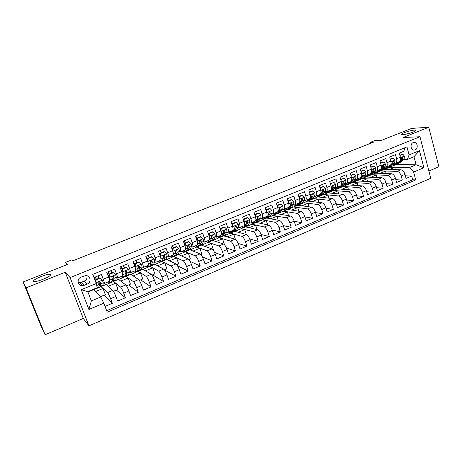 <?xml version="1.0" encoding="UTF-8"?>
<svg xmlns="http://www.w3.org/2000/svg" width="462" height="462" viewBox="0 0 462 462"><rect width="100%" height="100%" fill="white"/><g stroke="black" fill="none" stroke-linecap="round" stroke-linejoin="round"><path stroke-width="0.69" d="M402.979 134.615C401.778 134.667 401.351 134.482 401.692 134.061C402.523 132.883 410.868 130.272 414.293 130.122C415.546 130.053 416.002 130.238 415.661 130.671C414.853 131.855 406.3 134.511 402.979 134.615M33.472 281.318L33.761 280.538C35.886 277.922 49.861 272.932 50.56 274.532L50.289 275.34C48.256 277.933 33.917 283.039 33.472 281.318M413.184 142.625C409.563 143.878 410.891 150.97 414.57 150.063L415.095 149.902C418.711 148.631 417.365 141.539 413.675 142.475L413.184 142.625M428.88 171.038L438.9 166.765L428.771 127.252L411.671 128.39L381.67 140.252L374.884 140.54L370.466 142.284L370.732 143.255M88.941 325.843L430.763 178.286L419.97 136.735L70.114 277.587L88.941 325.843L83.299 318.457L65.229 272.245L26.051 287.872L45.103 334.748L83.299 318.457M45.103 334.748L41.337 326.853L23.1 281.987L67.596 264.397L65.552 262.364L66.511 264.824M26.051 287.872L23.1 281.987M404.238 148.019L404.978 150.785L399.284 153.107L400.392 157.247L396.581 158.807C397.106 161.14 396.766 162.612 395.553 163.225L394.034 163.3M396.581 158.807L395.466 154.66L389.709 157.011L390.835 161.169L386.977 162.751C387.52 165.09 387.191 166.563 386.007 167.163L384.499 167.227M386.977 162.751L385.845 158.582L380.012 160.961L381.162 165.136L377.263 166.742C377.812 169.092 377.506 170.565 376.345 171.154L374.855 171.2M377.263 166.742L376.103 162.555L370.206 164.957L371.373 169.156L367.423 170.778C367.989 173.14 367.706 174.607 366.568 175.19L365.101 175.219M367.423 170.778L366.251 166.568L360.279 169.005L361.469 173.221L357.473 174.861C358.05 177.235 357.784 178.707 356.676 179.273L355.226 179.291M357.473 174.861L356.271 170.64L350.231 173.1L351.438 177.339L347.395 178.996C347.984 181.381 347.742 182.854 346.662 183.408L345.229 183.408M347.395 178.996L346.177 174.752L340.055 177.246L341.291 181.502L337.196 183.183C337.797 185.58 337.578 187.046 336.527 187.595L335.112 187.578M337.196 183.183L335.955 178.921L329.758 181.445L331.011 185.724L326.865 187.422C327.489 189.824 327.287 191.297 326.264 191.834L324.873 191.799M326.865 187.422L325.606 183.137L319.334 185.695L320.611 189.992L316.412 191.713C317.048 194.127 316.868 195.599 315.881 196.119L314.501 196.067M316.412 191.713L315.13 187.41L308.778 189.998L310.077 194.317L305.827 196.061C306.479 198.481 306.323 199.954 305.365 200.462L304.008 200.393M305.827 196.061L304.522 191.73L298.088 194.352L299.411 198.695L295.108 200.456C295.772 202.893 295.645 204.36 294.716 204.857L293.382 204.764M295.108 200.456L293.78 196.107L287.266 198.764L288.611 203.124L284.257 204.914C284.938 207.357 284.829 208.824 283.939 209.309L282.623 209.194M284.257 204.914L282.9 200.543L276.305 203.234L277.679 207.611L273.261 209.425C273.96 211.879 273.879 213.346 273.019 213.819L271.725 213.681M273.261 209.425L271.881 205.036L265.205 207.756L266.603 212.162L262.127 213.993C262.843 216.464 262.786 217.925 261.966 218.382L260.689 218.22M262.127 213.993L260.724 209.581L253.961 212.341L255.382 216.765L250.854 218.624C251.582 221.102 251.553 222.563 250.768 223.007L249.515 222.823M250.854 218.624L249.422 214.189L242.567 216.984L244.017 221.431L239.432 223.313C240.176 225.803 240.176 227.264 239.426 227.691L238.19 227.477M239.432 223.313L237.97 218.855L231.029 221.685L232.502 226.155L227.858 228.061C228.621 230.561 228.644 232.022 227.933 232.438L226.727 232.19M227.858 228.061L226.374 223.585L219.34 226.449L220.842 230.942L216.129 232.877C216.915 235.389 216.967 236.844 216.291 237.243L215.107 236.966M216.129 232.877L214.622 228.372L207.496 231.277L209.02 235.793L204.25 237.751C205.053 240.275 205.134 241.73 204.499 242.111L203.338 241.799M204.25 237.751L202.708 233.229L195.49 236.174L197.043 240.708L192.209 242.694C193.029 245.23 193.145 246.679 192.55 247.043L191.407 246.696M192.209 242.694L190.644 238.149L183.327 241.129L184.91 245.692L180.013 247.701C180.85 250.248 180.994 251.692 180.446 252.044L179.32 251.651M180.013 247.701L178.413 243.133L170.998 246.154L172.609 250.739L167.642 252.778C168.503 255.336 168.676 256.78 168.174 257.115L167.071 256.67M167.642 252.778L166.02 248.186L158.501 251.247L160.147 255.856L155.111 257.923C155.989 260.487 156.196 261.931 155.734 262.249L154.649 261.752M155.111 257.923L153.453 253.303L145.83 256.41L147.505 261.042L142.406 263.138C143.301 265.714 143.543 267.157 143.128 267.452L142.059 266.892M142.406 263.138L140.714 258.495L132.987 261.648L134.696 266.303L129.522 268.422C130.446 271.015 130.717 272.447 130.353 272.73L129.291 272.089M129.522 268.422L127.801 263.762L119.97 266.955L121.708 271.633L116.464 273.787C117.406 276.386 117.718 277.818 117.4 278.078L116.337 277.344M116.464 273.787L114.709 269.098L106.768 272.337L108.541 277.038C109.494 279.649 109.829 281.075 109.54 281.323L104.296 283.489M105.024 306.433L112.353 303.315L103.938 295.253M93.549 289.836L106.064 284.517L112.797 290.373C113.606 291.285 114.628 293.312 115.864 296.454L117.608 301.08L125.427 297.759L116.343 290.055M106.173 284.609L118.515 279.366L125.78 284.944C126.64 285.822 127.679 287.826 128.892 290.95L130.607 295.553L138.323 292.273L128.592 284.921M118.636 279.452L130.804 274.278L138.583 279.585C139.489 280.434 140.546 282.415 141.753 285.522L143.428 290.101L151.039 286.867L140.679 279.857M130.931 274.364L142.937 269.259L151.213 274.301C152.171 275.121 153.245 277.079 154.429 280.168L156.081 284.725L163.588 281.531L152.61 274.861M143.07 269.34L154.914 264.304L163.675 269.086C164.68 269.877 165.766 271.812 166.938 274.884L168.561 279.418L175.97 276.27L164.541 270.004M155.053 264.38L166.736 259.407L175.97 263.946C177.021 264.709 178.124 266.62 179.285 269.675L180.873 274.185L188.184 271.079L177.489 265.771M166.886 259.482L178.407 254.579L188.098 258.87C189.195 259.604 190.315 261.492 191.459 264.53L193.024 269.023L200.231 265.956L190.084 261.388M178.563 254.649L189.934 249.809L200.075 253.857C201.213 254.568 202.35 256.433 203.476 259.459L205.013 263.923L212.127 260.897L202.414 256.936M190.096 249.873L201.317 245.097L211.891 248.914C213.074 249.601 214.224 251.444 215.338 254.447L216.84 258.893L223.868 255.908L214.524 252.443M201.484 245.16L212.555 240.448L223.55 244.034C224.775 244.693 225.941 246.517 227.038 249.509L228.517 253.927L235.453 250.982L226.432 247.938M212.734 240.506L223.654 235.851L235.066 239.218C236.33 239.853 237.503 241.655 238.594 244.629L240.044 249.03L246.887 246.119L238.149 243.439M223.839 235.909L234.621 231.318L246.431 234.465C247.736 235.077 248.92 236.856 250 239.813L251.42 244.19L258.177 241.32L249.688 238.952M234.812 231.364L245.449 226.83L257.652 229.77C258.991 230.359 260.193 232.12 261.255 235.06L262.653 239.42L269.323 236.579L261.059 234.482M245.651 226.882L256.15 222.407L268.728 225.133C270.108 225.699 271.321 227.443 272.372 230.365L273.747 234.702L280.33 231.901L272.262 230.047M256.358 222.447L266.718 218.029L279.666 220.553C281.081 221.102 282.305 222.823 283.345 225.727L284.696 230.047L291.199 227.281L283.316 225.641M266.932 218.07L277.165 213.71L290.471 216.037C291.92 216.557 293.156 218.266 294.178 221.154L295.507 225.45L301.929 222.719L294.213 221.263M277.379 213.744L287.485 209.436L301.137 211.573C302.622 212.075 303.869 213.762 304.88 216.632L306.185 220.911L312.526 218.214L304.972 216.926M287.705 209.471L297.684 205.215L311.677 207.161C313.19 207.646 314.449 209.315 315.448 212.173L316.73 216.43L322.996 213.767L315.586 212.63M297.909 205.249L307.761 201.045L322.083 202.806C323.631 203.268 324.901 204.92 325.889 207.761L327.148 212L333.333 209.367L326.068 208.374M307.992 201.074L317.717 196.928L332.363 198.51C333.945 198.949 335.221 200.583 336.197 203.407L337.433 207.629L343.549 205.03L336.417 204.158M317.954 196.951L327.564 192.85L342.521 194.259C344.126 194.681 345.414 196.298 346.385 199.11L347.597 203.303L353.638 200.739L346.639 199.982M327.806 192.873L337.289 188.825L352.552 190.061C354.192 190.46 355.492 192.065 356.445 194.86L357.64 199.035L363.606 196.5L356.728 195.848M337.537 188.848L346.91 184.846L362.468 185.909C364.137 186.296 365.442 187.878 366.383 190.662L367.556 194.82L373.452 192.313L366.695 191.759M347.158 184.864L356.416 180.913L372.262 181.814C373.96 182.178 375.271 183.743 376.207 186.515L377.362 190.656L383.183 188.178L376.542 187.711M356.676 180.925L365.812 177.021L381.947 177.76C383.668 178.113 384.99 179.66 385.914 182.415L387.046 186.538L392.798 184.09L386.267 183.703M366.077 177.033L375.109 173.175L391.51 173.758C393.26 174.093 394.588 175.629 395.501 178.367L396.615 182.467L402.304 180.047L395.876 179.735M246.662 222.182L246.35 222.112M235.354 226.767L234.898 226.657M223.897 231.404L223.325 231.248M212.289 236.094L211.631 235.891M200.52 240.829L199.827 240.592M188.548 245.599L187.924 245.357M176.38 250.398L175.947 250.213M65.552 262.364L71.772 259.915L72.742 260.805L373.498 142.163L370.466 142.284M84.171 285.308L87.185 284.078C91.823 282.421 90.477 275.138 85.603 275.595L81.017 277.16C76.397 278.788 77.651 286.024 82.484 285.666L84.171 285.308L81.26 282.311L84.205 281.11C86.515 279.932 87.416 278.136 86.914 275.716M407.415 159.425L409.084 154.891L406.97 146.91L92.775 274.376L96.269 283.524L97.211 287.728L87.774 291.632L91.355 300.912L100.745 296.979L103.783 303.193L107.213 312.162L415.719 179.926L413.634 172.078L409.569 167.515L416.106 164.772L413.981 156.71L407.415 159.425L403.447 159.413M409.084 154.891L419.444 150.629L423.914 167.729L413.634 172.078M103.783 303.193L88.923 309.476L81.248 289.697L96.269 283.524M375.375 173.186L380.63 170.888L397.199 171.379C398.96 171.702 400.294 173.227 401.201 175.958L402.304 180.047M380.63 170.888L384.297 169.375L400.964 169.802L397.199 171.379M371.402 174.711L387.699 175.358C389.437 175.693 390.76 177.235 391.678 179.978L392.798 184.09M362.069 178.569L378.083 179.377C379.799 179.73 381.115 181.289 382.045 184.049L383.183 188.178M352.627 182.478L368.358 183.449C370.045 183.818 371.356 185.395 372.291 188.167L373.452 192.313M343.075 186.434L358.518 187.566C360.169 187.959 361.475 189.547 362.422 192.336L363.606 196.5M333.414 190.431L348.556 191.73C350.184 192.146 351.472 193.751 352.437 196.552L353.638 200.739M323.637 194.473L338.473 195.952C340.067 196.379 341.354 198.002 342.325 200.82L343.549 205.03M313.75 198.568L328.268 200.219C329.833 200.67 331.11 202.31 332.091 205.145L333.333 209.367M303.742 202.708L317.937 204.545C319.473 205.013 320.732 206.67 321.725 209.523L322.996 213.767M293.618 206.901L307.478 208.922C308.98 209.407 310.233 211.088 311.238 213.952L312.526 218.214M283.373 211.14L296.887 213.352C298.354 213.86 299.601 215.558 300.618 218.434L301.929 222.719M273.002 215.431L286.163 217.839C287.601 218.37 288.831 220.079 289.865 222.979L291.199 227.281M262.508 219.773L275.306 222.378C276.709 222.932 277.928 224.665 278.973 227.575L280.33 231.901M251.888 224.168L264.316 226.981C265.679 227.558 266.886 229.308 267.943 232.236L269.323 236.579M241.135 228.621L253.176 231.641C254.504 232.236 255.7 234.009 256.768 236.954L258.177 241.32M230.249 233.125L241.903 236.359C243.191 236.977 244.375 238.773 245.455 241.73L246.887 246.119M219.231 237.682L230.474 241.135C231.728 241.782 232.9 243.595 233.991 246.569L235.453 250.982M208.073 242.302L218.907 245.98C220.114 246.65 221.269 248.481 222.378 251.478L223.868 255.908M196.777 246.974L207.178 250.883C208.35 251.582 209.494 253.436 210.614 256.445L212.127 260.897M185.343 251.709L195.305 255.856C196.425 256.577 197.557 258.449 198.689 261.48L200.231 265.956M173.758 256.502L183.264 260.891C184.344 261.636 185.458 263.536 186.608 266.58L188.184 271.079M162.023 261.359L171.067 265.997C172.107 266.77 173.204 268.688 174.365 271.748L175.97 276.27M150.138 266.279L158.709 271.165C159.696 271.968 160.782 273.908 161.96 276.992L163.588 281.531M138.103 271.258L146.183 276.409C147.118 277.24 148.187 279.204 149.382 282.299L151.039 286.867M125.912 276.305L133.483 281.722C134.373 282.582 135.418 284.569 136.631 287.687L138.323 292.273M113.554 281.416L120.611 287.104C121.448 287.999 122.476 290.009 123.7 293.145L125.427 297.759M93.982 277.547L101.432 274.509L103.222 279.221C104.181 281.837 104.533 283.264 104.262 283.501L103.182 282.628M101.039 286.596L107.559 292.567C108.345 293.486 109.355 295.524 110.597 298.677L112.353 303.315M106.647 310.683L412.687 179.782L411.694 176.057L405.365 175.808M400.964 169.802C402.737 170.12 404.077 171.639 404.978 174.365L406.075 178.447L411.694 176.057M81.376 284.505L81.479 285.585M87.924 292.024L93.451 289.738L100.745 296.979M65.229 272.245L70.114 277.587M428.771 127.252L402.974 137.537L419.97 136.735M384.569 169.381L396.09 164.495L416.106 164.772L423.914 167.729M389.761 167.111L409.569 167.515M99.076 278.17L98.187 275.831M100.473 296.708L105.353 294.664L102.997 288.467L101.086 286.717M95.363 291.637L102.997 288.467M108.247 275.774L108.905 275.502M111.821 272.955L110.949 270.634M113.456 291.262L117.983 289.368L115.667 283.206L113.6 281.537M108.148 286.33L115.667 283.206M120.761 281.092L128.176 278.014L125.953 276.426M126.472 285.811L130.446 284.147L128.176 278.014M117.435 278.06L122.603 275.93C122.938 275.664 122.644 274.232 121.708 271.633M124.394 267.816L123.539 265.5M121.263 270.437L121.985 270.143M133.212 275.924L140.517 272.886L138.15 271.379M139.31 280.434L142.746 278.99L140.517 272.886M130.394 272.713L135.482 270.611C135.868 270.322 135.609 268.884 134.696 266.303M135.828 260.487L136.804 262.739L135.961 260.435M134.263 265.113L134.69 264.94M145.501 270.819L152.697 267.833L150.185 266.395M151.969 275.127L154.891 273.902L152.697 267.833M143.18 267.434L148.192 265.361C148.625 265.055 148.4 263.617 147.505 261.042M148.735 256.855L148.221 255.44M157.623 265.783L164.72 262.838L162.064 261.475M164.46 269.895L166.874 268.884L164.72 262.838M155.792 262.225L160.73 260.187C161.209 259.863 161.013 258.42 160.147 255.856M160.476 250.93L161.273 252.731M169.594 260.816L176.588 257.912L173.799 256.624M176.79 264.726L178.702 263.923L176.588 257.912M168.232 257.086L173.1 255.076C173.625 254.735 173.464 253.292 172.609 250.739M181.41 255.908L188.305 253.043L185.383 251.825M188.952 259.632L190.384 259.032L188.305 253.043M180.509 252.021L185.308 250.04C185.874 249.682 185.741 248.233 184.91 245.692M193.076 251.062L199.873 248.238L196.818 247.095M200.953 254.602L201.917 254.198L199.873 248.238M192.619 247.02L197.349 245.062C197.961 244.687 197.857 243.237 197.043 240.708M204.591 246.281L211.296 243.497L208.114 242.417M212.797 249.642L213.3 249.428L211.296 243.497M204.574 242.082L209.234 240.153C209.887 239.766 209.817 238.311 209.02 235.793M215.962 241.557L222.569 238.814L219.271 237.797M224.486 244.745L222.569 238.814M216.372 237.208L220.969 235.314C221.656 234.904 221.616 233.449 220.842 230.942M227.194 236.896L233.708 234.188L230.29 233.241M235.429 239.391L233.708 234.188M228.014 232.403L232.548 230.532C233.275 230.111 233.258 228.65 232.502 226.155M238.282 232.294L244.71 229.62L241.17 228.736M246.275 234.419L244.71 229.62M239.507 227.656L243.976 225.808C244.745 225.375 244.756 223.914 244.017 221.431L244.3 219.173L247.707 217.781L247.06 217.642L243.653 219.034L244.3 219.173M249.232 227.743L255.573 225.11L251.923 224.284M257.022 229.62L255.573 225.11M250.854 222.973L255.261 221.154C256.063 220.703 256.104 219.236 255.382 216.765M260.054 223.25L266.303 220.657L262.543 219.889M267.654 224.902L266.303 220.657M262.058 218.347L266.401 216.551C267.238 216.089 267.307 214.622 266.603 212.162M270.738 218.815L276.905 216.251L273.036 215.546M278.164 220.264L276.905 216.251M273.117 213.779L277.402 212.006C278.274 211.532 278.367 210.066 277.679 207.611M281.294 214.432L287.376 211.902L283.408 211.25M288.554 215.702L287.376 211.902M284.038 209.269L288.265 207.525C289.172 207.034 289.287 205.567 288.611 203.124M291.718 210.1L297.724 207.605L293.653 207.011M298.827 211.209L297.724 207.605M294.82 204.816L298.995 203.095C299.93 202.587 300.069 201.12 299.411 198.695M302.027 205.821L307.946 203.361L303.777 202.818M308.986 206.791L307.946 203.361M305.469 200.416L309.586 198.718C310.556 198.204 310.724 196.737 310.077 194.317M312.202 201.594L318.052 199.168L313.779 198.677M319.023 202.431L318.052 199.168M315.991 196.073L320.051 194.398C321.05 193.873 321.24 192.4 320.611 189.992M322.262 197.418L328.032 195.022L323.671 194.589M328.95 198.14L328.032 195.022M326.38 191.782L330.388 190.13C331.416 189.593 331.629 188.121 331.011 185.724M332.207 193.289L337.895 190.927L333.443 190.54M338.767 193.907L337.895 190.927M336.642 187.549L340.598 185.915C341.655 185.366 341.886 183.893 341.291 181.502M342.03 189.206L347.649 186.873L343.104 186.544M348.469 189.732L347.649 186.873M346.783 183.362L350.681 181.751C351.773 181.185 352.027 179.718 351.438 177.339M351.738 185.175L357.288 182.877L352.656 182.588M358.062 185.608L357.288 182.877M356.797 179.227L360.649 177.633C361.763 177.062 362.041 175.589 361.469 173.221M361.336 181.191L366.811 178.921L362.098 178.678M367.55 181.543L366.811 178.921M366.695 175.138L370.495 173.568C371.639 172.984 371.933 171.512 371.373 169.156M370.824 177.252L376.23 175.006L371.431 174.815M376.928 177.529L376.23 175.006M376.472 171.102L380.22 169.554C381.393 168.959 381.71 167.487 381.162 165.136M380.203 173.354L385.539 171.142L380.665 170.998M386.203 173.573L385.539 171.142M386.134 167.111L389.836 165.581C391.037 164.98 391.366 163.508 390.835 161.169M389.478 169.508L394.744 167.319L389.789 167.221M395.374 169.658L394.744 167.319M412.687 179.782L415.719 179.926M395.686 163.167L399.341 161.66C400.56 161.042 400.912 159.575 400.392 157.247M87.774 291.632L81.248 289.697M91.355 300.912L88.923 309.476M419.444 150.629L413.981 156.71M78.153 282.449L81.26 282.311M96.477 288.028L96.108 288.184M100.15 278.164L99.804 277.87L95.807 279.504L96.142 279.805L100.15 278.164L102.454 280.191L103.188 282.819L103.049 285.193L100.445 286.573M98.856 278.263L97.875 275.958M96.142 279.805L95.848 282.415M95.565 281.676L95.807 279.504M99.059 285.048L100.387 286.596L100.67 283.859L100.26 282.161L99.509 281.681L98.66 282.819L99.076 284.511L98.822 287.248L96.385 288.253M95.241 277.033L96.217 279.343M95.114 280.492L95.582 281.502M100.26 282.161L99.884 281.826L99.705 284.933L99.07 284.367M96.402 279.267L95.42 276.957M113.427 281.202L115.806 280.22L116.332 277.396L115.65 274.769L113.381 272.747L109.43 274.364L109.078 277.471L109.783 280.099L109.563 282.501L109.355 282.888L108.27 281.849M109.078 277.471L108.714 277.177L109.061 278.517M111.671 273.019L110.695 270.732M113.381 272.747L113.011 272.47L109.067 274.082L109.43 274.364M108.714 277.177L109.067 274.082M112.174 280.093L113.357 281.231L113.577 280.838L113.848 278.424L113.485 276.721L112.734 276.241L111.908 277.373L112.278 279.071L112.029 281.479L109.425 282.86M108.062 271.806L109.061 274.151M107.086 273.181L108.755 276.813M113.485 276.721L113.075 276.403L112.867 279.25L112.682 279.579L112.249 279.337M109.251 274.006L108.275 271.72M126.236 275.906L128.569 274.942L129.296 272.054L128.667 269.421L126.432 267.411L122.54 269.005L122.182 272.083L122.742 275.34M122.182 272.083L121.789 271.812L122.003 272.459M122.655 275.901L122.205 277.57L121.038 276.576M126.126 271.333L125.855 270.876M124.324 267.845L123.348 265.575M126.432 267.411L126.034 267.146L122.147 268.734L122.54 269.005M121.789 271.812L122.147 268.734M125.069 275.086L126.155 275.941L126.848 273.065L126.524 271.361L125.78 270.876L124.971 271.997L125.3 273.7L124.89 276.161L122.28 277.541M120.715 266.649L122.037 269.687M126.524 271.361L126.08 271.055L125.704 273.949L125.214 274.226M122.095 269.179L120.957 266.551M138.866 270.68L141.158 269.733L142.082 266.782L141.511 264.149L139.31 262.139L135.464 263.715L135.112 266.776L135.643 269.733M135.112 266.776L134.8 266.58M135.453 270.622L134.887 272.326L133.639 271.373M138.866 266.545L138.323 265.673M139.31 262.139L138.877 261.89L135.043 263.461L135.464 263.715M134.713 266.337L135.043 263.461M137.768 270.074L138.779 270.715L139.668 267.775L139.385 266.066L138.646 265.586L137.855 266.701L138.138 268.405L137.578 270.911L134.968 272.291M133.2 261.561L134.84 265.24M139.385 266.066L138.912 265.783L137.988 269.086M134.904 264.668L133.472 261.452M151.334 265.523L153.586 264.593L154.701 261.579L154.175 258.945L152.01 256.941L148.215 258.495L147.863 261.538L148.383 264.281M148.083 265.407L147.39 267.151L146.073 266.239M151.386 261.711L150.722 260.712M149.122 257.704L148.146 255.469M152.01 256.941L151.553 256.71L147.765 258.258L148.215 258.495M147.459 260.909L147.765 258.258M150.283 265.078L151.236 265.563L152.316 262.56L152.079 260.851L151.34 260.366L150.56 261.469L150.808 263.184L150.098 265.737L147.488 267.111M147.297 260.458L147.47 260.799M152.079 260.851L151.571 260.58L150.652 263.912M147.545 260.175L145.946 256.733M163.635 260.435L165.846 259.517L167.146 256.445L166.667 253.811L164.536 251.819L160.793 253.349L160.441 256.37L160.961 258.945M160.539 260.262L159.737 262.046L158.345 261.169M163.727 256.878L163.08 255.988M164.536 251.819L164.05 251.594L160.32 253.124L160.793 253.349M160.037 255.55L160.32 253.124M162.624 260.112L163.525 260.476L163.923 260.019L164.795 257.415L164.593 255.7L163.866 255.215L163.103 256.312L163.305 258.033L162.451 260.626L159.835 262.006M164.593 255.7L164.056 255.446L163.074 258.732M175.768 255.411L178.39 254.036L179.423 251.386L178.996 248.747L176.894 246.76L173.204 248.267L172.852 251.27L173.354 253.574M172.834 255.186L171.916 257.005L170.449 256.173M175.895 252.073L175.583 251.703M173.273 247.823L172.303 245.622M176.894 246.76L176.386 246.552L172.701 248.054L173.204 248.267M172.442 250.265L172.701 248.054M174.792 255.186L175.658 255.457L176.097 254.984L177.102 252.339L176.946 250.618L176.218 250.138L175.468 251.224L175.635 252.945L174.642 255.584L172.026 256.964M176.946 250.618L176.38 250.381L175.687 252.616M187.751 250.456L190.373 249.082L191.539 246.39L191.158 243.751L189.091 241.77L185.447 243.26L185.095 246.24L185.522 247.909M184.967 250.179L183.934 252.033L182.403 251.236M185.118 242.977L184.147 240.794M189.091 241.77L188.554 241.574L184.921 243.058L185.447 243.26M184.685 245.045L184.921 243.058M186.798 250.312L187.63 250.508L188.109 250.017L189.253 247.332L189.131 245.605L188.415 245.126L187.676 246.206L187.803 247.932L186.671 250.612L184.055 251.986M189.131 245.605L188.536 245.38L187.867 247.349M196.939 245.235L195.796 247.124L194.202 246.367M201.126 236.844L200.566 236.66L196.979 238.126L197.528 238.311L201.126 236.844L203.159 238.819L203.499 241.459L202.194 244.19L199.572 245.565M196.939 238.461L195.842 236.03M197.528 238.311L197.193 241.152M196.766 239.899L196.979 238.126M198.648 245.484L199.445 245.617L199.959 245.114L201.236 242.388L201.155 240.662L200.444 240.176L199.717 241.251L199.809 242.977L198.544 245.697L195.923 247.072M201.155 240.662L200.537 240.448L199.884 242.209M208.755 240.356L207.507 242.284L205.844 241.557M212.999 231.982L212.416 231.814L208.876 233.258L209.453 233.437L212.999 231.982L215.003 233.957L215.298 236.59L213.871 239.362L211.244 240.737M208.76 234.263L207.964 232.675M209.453 233.437L209.13 236.128M208.691 234.817L208.876 233.258M210.343 240.702L211.111 240.794L211.665 240.275L213.069 237.514L213.022 235.776L212.318 235.297L211.608 236.359L211.66 238.092L210.268 240.852L207.646 242.227M213.022 235.776L212.376 235.58L211.74 237.179M220.414 235.539L219.069 237.497L217.342 236.81M224.723 227.189L224.116 227.027L220.622 228.459L221.223 228.621L224.723 227.189L226.698 229.152L226.946 231.791L225.392 234.598L222.765 235.967M221.223 228.621L220.917 231.173M220.461 229.805L220.622 228.459M221.881 235.978L222.62 236.03L223.215 235.499L224.746 232.698L224.734 230.96L224.035 230.48L223.337 231.537L223.354 233.27L221.835 236.07L219.213 237.439M224.734 230.96L224.064 230.775L223.452 232.23M231.93 230.786L230.48 232.779L228.696 232.12M236.29 222.453L235.66 222.309L232.213 223.718L232.836 223.868L236.29 222.453L238.236 224.411L238.444 227.05L236.769 229.891L234.142 231.266M232.836 223.868L232.542 226.276M232.074 224.855L232.213 223.718M233.275 231.312L234.621 230.781L236.273 227.945L236.296 226.207L235.603 225.727L234.915 226.773L234.898 228.511L233.258 231.347L230.63 232.715M236.296 226.207L235.597 226.034L235.008 227.368M243.295 226.091L241.753 228.118L239.899 227.495M247.707 217.781L249.624 219.733L249.792 222.366L248.002 225.248L245.374 226.617M243.543 219.97L243.653 219.034M244.525 226.692L245.876 226.126L247.649 223.256L247.707 221.512L247.026 221.032L246.344 222.072L246.292 223.81L244.537 226.68L241.909 228.049M247.707 221.512L246.985 221.35L246.425 222.58M254.516 221.46L252.876 223.51L250.97 222.921M258.986 213.167L258.31 213.04L254.949 214.414L255.619 214.541L258.986 213.167L260.868 215.113L261.001 217.746L259.09 220.663L256.462 222.026M255.619 214.541L255.353 216.684M254.862 215.148L254.949 214.414M255.636 222.13L256.993 221.529L258.882 218.624L258.968 216.874L258.298 216.395L257.629 217.429L257.542 219.173L255.671 222.078L253.043 223.446M258.968 216.874L258.229 216.73L257.692 217.862M265.592 216.886L263.866 218.965L261.89 218.405M270.114 208.61L269.421 208.495L266.1 209.852L266.788 209.973L270.114 208.61L271.974 210.551L272.066 213.184L270.045 216.135L267.417 217.498M266.788 209.973L266.545 211.983M266.037 210.383L266.1 209.852M266.597 217.619L267.972 216.99L269.97 214.05L270.091 212.301L269.427 211.821L268.763 212.849L268.647 214.593L266.661 217.533L264.033 218.896M270.091 212.301L269.329 212.168L268.82 213.207M276.536 212.37L274.717 214.478L272.516 213.819M281.104 204.112L280.394 204.013L277.113 205.353L277.824 205.457L281.104 204.112L282.935 206.052L282.987 208.68L280.861 211.66L278.234 213.022M277.824 205.457L277.593 207.334M277.073 205.682L277.113 205.353M277.425 213.161L278.817 212.503L280.925 209.534L281.075 207.785L280.417 207.305L279.764 208.322L279.614 210.071L277.523 213.04L274.896 214.403M281.075 207.785L280.284 207.663L279.805 208.628M287.341 207.906L285.429 210.043L282.946 209.246M291.955 199.671L291.222 199.578L287.988 200.906L288.715 200.999L291.955 199.671L293.763 201.605L293.774 204.233L291.539 207.242L288.912 208.605M288.715 200.999L288.496 202.749M288.121 208.76L289.524 208.079L291.736 205.076L291.92 203.326L291.268 202.847L290.627 203.858L290.448 205.607L288.242 208.605L285.614 209.967M291.92 203.326L291.106 203.211L290.662 204.106M298.007 203.499L296.015 205.665L293.347 204.81M298.752 196.517L299.468 196.598L302.674 195.287L304.452 197.21L304.429 199.838L302.09 202.882L299.463 204.239M299.468 196.598L299.272 198.221M302.674 195.287L301.923 195.207L298.747 196.506M298.683 204.406L300.098 203.702L302.414 200.67L302.627 198.92L301.986 198.441L301.351 199.445L301.143 201.195L298.833 204.227L296.206 205.584M302.627 198.92L301.796 198.822L301.374 199.648M308.547 199.151L306.473 201.34L303.846 200.6M309.436 192.186L313.253 190.956L315.009 192.873L314.951 195.501L312.514 198.568L309.887 199.925M310.094 192.25L309.91 193.745M313.253 190.956L312.485 190.881L309.424 192.134M309.113 200.104L310.545 199.382L312.965 196.321L313.201 194.566L312.572 194.092L311.942 195.085L311.706 196.841L309.297 199.902L306.67 201.259M313.201 194.566L312.352 194.479L311.96 195.247M318.959 194.849L316.805 197.066L314.218 196.425M319.993 187.907L323.706 186.677L325.439 188.588L325.346 191.216L322.811 194.311L320.183 195.669M320.588 187.953L320.414 189.328M323.706 186.677L322.921 186.613L319.97 187.826M319.421 195.853L320.865 195.114L323.383 192.025L323.648 190.269L323.025 189.795L322.135 192.538L319.629 195.628L317.007 196.985M323.648 190.269L322.776 190.194L322.418 190.904M329.239 190.604L327.009 192.845L324.457 192.296M330.417 183.68L334.032 182.45L335.735 184.361L335.614 186.983L332.981 190.107L330.353 191.459M330.948 183.714L330.792 184.962M334.032 182.45L330.382 183.564M329.602 191.655L331.058 190.898L333.674 187.786L333.968 186.024L333.35 185.551L332.444 188.288L329.839 191.401L327.217 192.758M333.968 186.024L333.079 185.961L332.744 186.613M339.397 186.411L337.087 188.675L334.575 188.213M340.708 179.499L344.23 178.28L345.911 180.18L345.755 182.802L343.029 185.949L340.407 187.301M341.187 179.527L341.043 180.654M344.23 178.28L340.667 179.354M339.657 187.503L341.129 186.735L343.838 183.593L344.161 181.832L343.549 181.358L342.625 184.09L339.928 187.231L337.306 188.583M344.161 181.832L343.249 181.78L342.948 182.386M349.434 182.265L347.049 184.552L344.571 184.165M350.877 175.369L354.308 174.157L355.965 176.051L355.775 178.667L352.962 181.843L350.335 183.195M351.299 175.387L351.172 176.397M354.308 174.157L350.831 175.202M349.595 183.397L351.085 182.617L353.88 179.452L354.227 177.691L353.626 177.217L352.685 179.943L349.896 183.108L347.274 184.459M354.227 177.691L353.303 177.645L353.032 178.205M359.349 178.17L356.895 180.48L354.452 180.163M360.92 171.287L364.264 170.08L365.892 171.968L365.673 174.584L362.774 177.783L360.152 179.135M361.29 171.298L361.174 172.187M364.264 170.08L360.868 171.096M359.419 179.343L360.914 178.551L363.802 175.358L364.177 173.597L363.23 173.562L362.618 175.849L359.742 179.037L357.12 180.388M364.177 173.597L363.582 173.123L362.988 174.087M369.15 174.122L366.626 176.455L364.212 176.201M370.842 167.25L374.099 166.054L375.704 167.937L375.456 170.553L372.47 173.776L369.848 175.121M371.159 167.256L371.061 168.029M374.099 166.054L370.784 167.036M369.121 175.335L370.634 174.532L373.608 171.315L374.006 169.554L373.423 169.08L372.436 171.8L369.473 175.011L366.857 176.357M374.006 169.554L373.042 169.531L372.828 170.004M378.834 170.126L376.235 172.476L373.856 172.28M380.648 163.265L383.818 162.081L385.4 163.958L385.123 166.568L382.051 169.814L379.435 171.154M380.913 163.265L380.827 163.923M383.818 162.081L380.584 163.028M378.713 171.373L380.238 170.559L383.298 167.319L383.72 165.563L383.142 165.084L382.138 167.798L379.094 171.038L376.472 172.378M383.72 165.563L382.738 165.546L382.559 165.979M384.765 167.232L384.471 167.256M388.403 166.176L385.741 168.549L383.391 168.399M390.332 159.321L393.422 158.148L394.987 160.019L394.675 162.63L391.522 165.893L388.906 167.238M390.552 159.321L390.482 159.864M393.422 158.148L390.263 159.072M388.196 167.458L389.732 166.638L392.873 163.375L393.318 161.613L392.746 161.14L391.73 163.843L388.6 167.105L385.984 168.445M393.318 161.613L392.319 161.608L392.169 161.995M394.404 163.3L393.953 163.381M397.857 162.272L395.131 164.663L392.81 164.564M399.907 155.428L402.91 154.262L404.452 156.133L404.117 158.737L400.883 162.023L398.267 163.363M400.075 155.423L400.023 155.856M402.91 154.262L399.832 155.157M399.717 161.457L397.996 163.219L395.38 164.559M397.563 163.588L399.116 162.757L402.333 159.471L402.8 157.709L402.24 157.236L401.207 159.939L400.115 161.053M402.8 157.709L401.669 158.044M391.51 173.758L387.699 175.358M381.947 177.76L378.083 179.377M372.262 181.814L368.358 183.449M362.468 185.909L358.518 187.566M352.552 190.061L348.556 191.73M342.521 194.259L338.473 195.952M332.363 198.51L328.268 200.219M322.083 202.806L317.937 204.545M311.677 207.161L307.478 208.922M301.137 211.573L296.887 213.352M290.471 216.037L286.163 217.839M279.666 220.553L275.306 222.378M268.728 225.133L264.316 226.981M257.652 229.77L253.176 231.641M246.431 234.465L241.903 236.359M235.066 239.218L230.474 241.135M223.55 244.034L218.907 245.98M211.891 248.914L207.178 250.883M200.075 253.857L195.305 255.856M188.098 258.87L183.264 260.891M175.97 263.946L171.067 265.997M163.675 269.086L158.709 271.165M151.213 274.301L146.183 276.409M138.583 279.585L133.483 281.722M125.78 284.944L120.611 287.104M112.797 290.373L107.559 292.567M115.864 296.454L110.597 298.677M404.978 174.365L401.201 175.958M395.501 178.367L391.678 179.978M385.914 182.415L382.045 184.049M376.207 186.515L372.291 188.167M366.383 190.662L362.422 192.336M356.445 194.86L352.437 196.552M346.385 199.11L342.325 200.82M336.197 203.407L332.091 205.145M325.889 207.761L321.725 209.523M315.448 212.173L311.238 213.952M304.88 216.632L300.618 218.434M294.178 221.154L289.865 222.979M283.345 225.727L278.973 227.575M272.372 230.365L267.943 232.236M261.255 235.06L256.768 236.954M250 239.813L245.455 241.73M238.594 244.629L233.991 246.569M227.038 249.509L222.378 251.478M215.338 254.447L210.614 256.445M203.476 259.459L198.689 261.48M191.459 264.53L186.608 266.58M179.285 269.675L174.365 271.748M166.938 274.884L161.96 276.992M154.429 280.168L149.382 282.299M141.753 285.522L136.631 287.687M128.892 290.95L123.7 293.145M108.541 277.038L103.222 279.221M84.205 281.11L87.185 284.078M102.397 280.139L95.98 282.773M98.989 286.873L97.187 287.618M103.049 285.193L100.56 286.221M99.076 284.511L96.708 285.493M103.188 282.819L100.67 283.859M115.598 274.717L109.084 277.391M112.029 281.479L109.563 282.501M116.031 279.822L113.577 280.838M112.278 279.071L109.783 280.099M116.332 277.396L113.848 278.424M128.615 269.369L122.193 272.008M124.89 276.161L122.459 277.165M128.84 274.526L126.421 275.525M125.3 273.7L122.84 274.717M129.296 272.054L126.848 273.065M141.453 264.097L135.118 266.701M137.578 270.911L135.181 271.904M141.476 269.3L139.091 270.287M138.138 268.405L135.713 269.41M142.082 266.782L139.668 267.775M154.117 258.893L147.869 261.463M150.098 265.737L147.73 266.713M153.944 264.143L151.588 265.119M150.808 263.184L148.412 264.172M154.701 261.579L152.316 262.56M166.615 253.765L160.453 256.295M162.451 260.626L160.118 261.59M166.251 259.055L163.923 260.019M163.305 258.033L160.967 258.997M167.146 256.445L164.795 257.415M178.944 248.7L172.857 251.195M174.642 255.584L172.338 256.537M178.39 254.036L176.097 254.984M175.635 252.945L173.389 253.875M179.423 251.386L177.102 252.339M191.106 243.705L185.106 246.165M186.671 250.612L184.402 251.547M190.373 249.082L188.109 250.017M187.803 247.932L185.649 248.816M191.539 246.39L189.253 247.332M203.107 238.773L197.205 241.199M198.544 245.697L196.304 246.627M202.194 244.19L199.959 245.114M199.809 242.977L197.742 243.832M203.499 241.459L201.236 242.388M214.957 233.905L209.176 236.278M210.268 240.852L208.05 241.77M213.871 239.362L211.665 240.275M211.66 238.092L209.679 238.906M215.298 236.59L213.069 237.514M226.646 229.106L220.992 231.427M221.835 236.07L219.652 236.971M225.392 234.598L223.215 235.499M223.354 233.27L221.46 234.049M226.946 231.791L224.746 232.698M238.184 224.365L232.652 226.634M233.258 231.347L231.098 232.236M236.769 229.891L234.621 230.781M234.898 228.511L233.085 229.256M238.444 227.05L236.273 227.945M249.578 219.687L244.161 221.91M244.537 226.68L242.406 227.564M248.002 225.248L245.876 226.126M246.292 223.81L244.565 224.526M249.792 222.366L247.649 223.256M260.822 215.067L255.526 217.244M255.671 222.078L253.563 222.95M259.09 220.663L256.993 221.529M257.542 219.173L255.896 219.854M261.001 217.746L258.882 218.624M271.927 210.505L266.741 212.636M266.661 217.533L264.587 218.387M270.045 216.135L267.972 216.99M268.647 214.593L267.076 215.24M272.066 213.184L269.97 214.05M282.888 206L277.812 208.085M277.523 213.04L275.468 213.889M280.861 211.66L278.817 212.503M279.614 210.071L278.124 210.689M282.987 208.68L280.925 209.534M293.716 201.553L288.75 203.598M288.242 208.605L286.215 209.442M291.539 207.242L289.524 208.079M290.448 205.607L289.027 206.191M293.774 204.233L291.736 205.076M304.406 197.164L299.543 199.162M298.833 204.227L296.835 205.053M302.09 202.882L300.098 203.702M301.143 201.195L299.792 201.75M304.429 199.838L302.414 200.67M314.963 192.827L310.21 194.779M309.297 199.902L307.317 200.716M312.514 198.568L310.545 199.382M311.706 196.841L310.429 197.366M314.951 195.501L312.965 196.321M325.392 188.542L320.738 190.454M319.629 195.628L317.677 196.431M322.811 194.311L320.865 195.114M322.135 192.538L320.928 193.035M325.346 191.216L323.383 192.025M335.695 184.309L331.139 186.186M329.839 191.401L327.91 192.204M332.981 190.107L331.058 190.898M332.444 188.288L331.3 188.762M335.614 186.983L333.674 187.786M345.871 180.134L341.412 181.964M339.928 187.231L338.022 188.022M343.029 185.949L341.129 186.735M342.625 184.09L341.551 184.534M345.755 182.802L343.838 183.593M355.925 176.005L351.559 177.795M349.896 183.108L348.007 183.888M352.962 181.843L351.085 182.617M352.685 179.943L351.669 180.359M355.775 178.667L353.88 179.452M365.852 171.922L361.584 173.677M359.742 179.037L357.883 179.81M362.774 177.783L360.914 178.551M362.618 175.849L361.671 176.236M365.673 174.584L363.802 175.358M375.67 167.891L371.488 169.612M369.473 175.011L367.637 175.774M372.47 173.776L370.634 174.532M372.436 171.8L371.552 172.164M375.456 170.553L373.608 171.315M385.366 163.912L381.271 165.592M379.094 171.038L377.275 171.789M382.051 169.814L380.238 170.559M382.138 167.798L381.312 168.139M385.123 166.568L383.298 167.319M394.946 159.973L390.944 161.619M388.6 167.105L386.798 167.85M391.522 165.893L389.732 166.638M391.73 163.843L390.962 164.16M394.675 162.63L392.873 163.375M404.417 156.087L400.502 157.692M397.996 163.219L396.217 163.952M400.883 162.023L399.116 162.757M401.207 159.939L400.49 160.233M404.117 158.737L402.333 159.471M401.692 134.061L401.819 134.54M33.761 280.538L34.194 281.601M413.681 150.075L414.57 150.063M79.608 282.657L82.484 285.666"/></g></svg>
